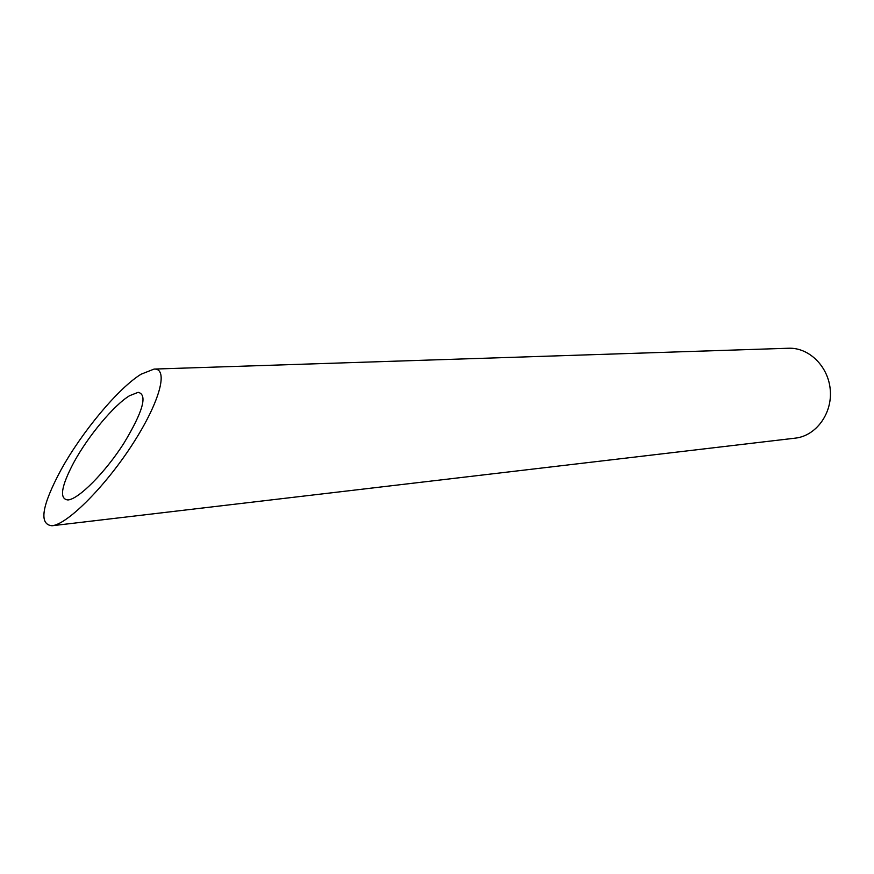 <?xml version="1.0" encoding="UTF-8"?>
<svg xmlns="http://www.w3.org/2000/svg" width="874" height="874" viewBox="0 0 874 874"><rect width="100%" height="100%" fill="white"/><g stroke="black" fill="none" stroke-linecap="round" stroke-linejoin="round"><path stroke-width="1.31" d="M129.603 395.693C114.155 404.935 88.241 435.853 73.744 462.575C61.038 486.665 59.126 499.12 67.997 499.961C78.802 499.13 105.273 472.331 123.758 443.457C142.997 411.588 147.804 394.545 138.168 392.328L129.603 395.693M154.086 369.079L788.501 348.245C809.138 347.349 828.65 366.654 830.3 390.307C832.212 413.926 815.803 435.94 795.264 438.147L51.992 525.755C67.844 524.389 106.748 484.797 133.504 442.725C160.466 400.631 168.551 368.14 154.086 369.079L141.151 374.181C118.82 387.772 81.959 431.636 60.732 470.376C41.712 505.991 38.806 524.455 51.992 525.755"/></g></svg>
